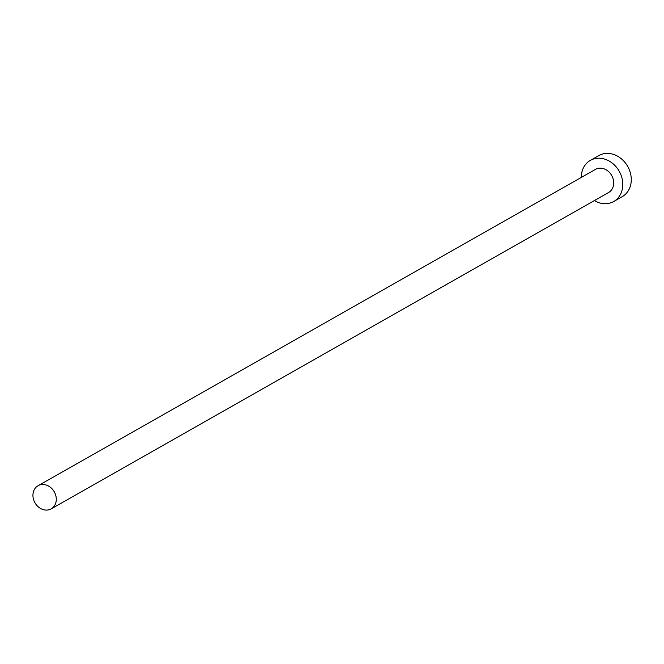 <?xml version="1.0" encoding="UTF-8"?>
<svg xmlns="http://www.w3.org/2000/svg" width="664" height="664" viewBox="0 0 664 664"><rect width="100%" height="100%" fill="white"/><g stroke="black" fill="none" stroke-linecap="round" stroke-linejoin="round"><path stroke-width="1" d="M42.629 509.421A13.297 11.105 -119.6 0 0 51.178 508.865A13.297 11.105 -119.6 0 0 56.025 496.547A13.297 11.105 -119.6 0 0 46.596 485.168A13.297 11.105 -119.6 0 0 38.047 485.733A13.297 11.105 -119.6 0 0 33.2 498.041A13.297 11.105 -119.6 0 0 42.629 509.421M51.178 508.865L608.589 192.518A13.297 11.105 -119.6 0 0 613.436 180.201A13.297 11.105 -119.6 0 0 604.008 168.822A13.297 11.105 -119.6 0 0 595.459 169.386L38.047 485.733M594.396 200.57A23.638 19.737 -119.6 0 0 598.496 202.512A23.638 19.737 -119.6 0 0 613.694 201.516A23.638 19.737 -119.6 0 0 622.309 179.62A23.638 19.737 -119.6 0 0 605.56 159.393A23.638 19.737 -119.6 0 0 590.354 160.389A23.638 19.737 -119.6 0 0 581.274 177.437M613.694 201.516L622.185 196.693A23.638 19.737 -119.6 0 0 630.8 174.806A23.638 19.737 -119.6 0 0 614.042 154.579A23.638 19.737 -119.6 0 0 598.845 155.575L590.354 160.389"/></g></svg>
